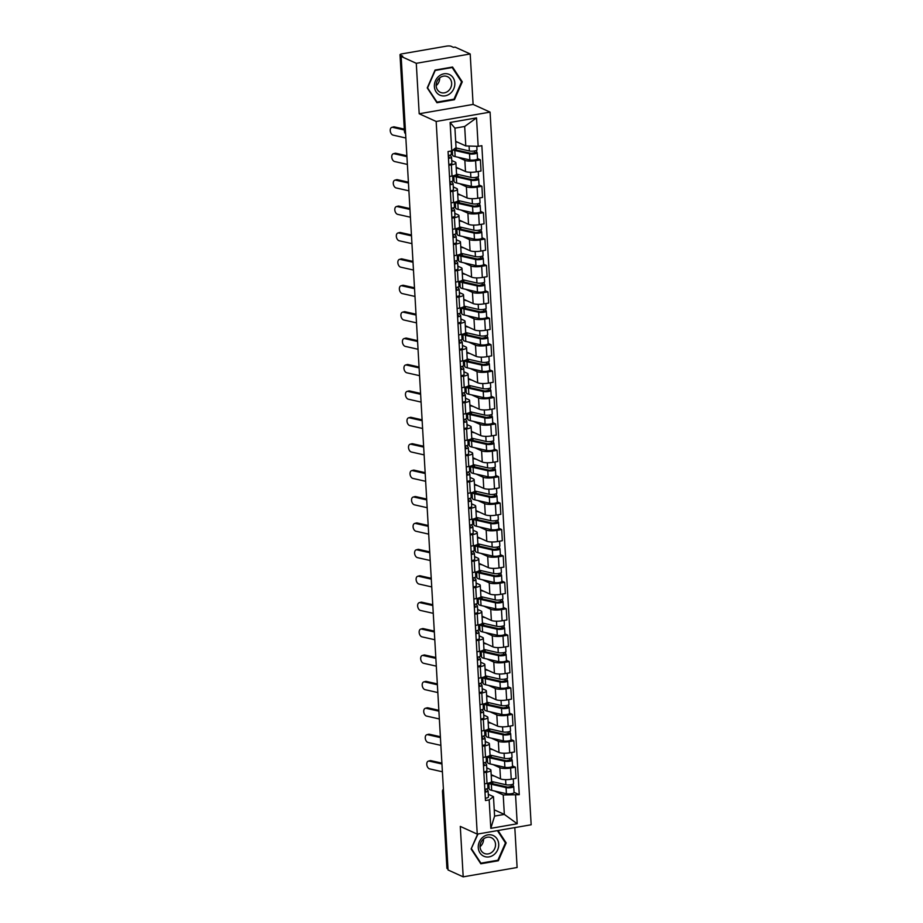 <?xml version="1.0" encoding="UTF-8"?>
<svg xmlns="http://www.w3.org/2000/svg" width="923" height="923" viewBox="0 0 923 923"><rect width="100%" height="100%" fill="white"/><g stroke="black" fill="none" stroke-linecap="round" stroke-linejoin="round"><path stroke-width="1.38" d="M470.199 53.972L416.285 63.318L401.147 56.441L448.059 869.974L463.196 876.85L460.289 826.408L477.249 834.115L531.163 824.77L490.078 112.121L473.107 104.414L470.199 53.972L455.062 47.096L453.493 47.373L451.139 46.3A3.496 0.854 -3.3 0 0 446.467 46.15L401.99 53.857A3.496 0.854 -3.3 0 0 400.017 54.745A3.496 0.854 -3.3 0 0 400.363 55.092L404.782 131.77A3.496 3.069 114.4 0 0 405.612 133.789M463.196 876.85L517.111 867.505L514.815 827.608M416.285 63.318L419.192 113.76L436.164 121.467L477.249 834.115M401.147 56.441L402.716 56.165L400.363 55.092M448.001 868.958L447.274 868.635A3.496 0.854 176.7 0 1 446.928 868.289L442.498 791.599A3.496 0.854 -3.3 0 0 442.855 791.946L447.274 868.635M491.174 774.639L500.508 778.874A8.042 1.973 -3.3 0 0 511.238 779.22L516.038 778.389L515.392 767.209L510.592 768.04A8.042 1.973 176.7 0 1 499.862 767.705L493.02 764.59M486.386 772.239L487.032 783.408A8.042 1.973 -3.3 0 0 491.567 781.354L490.921 770.186A8.042 1.973 176.7 0 1 486.386 772.239L483.871 772.678M487.032 783.408L484.517 783.846M512.53 765.917L515.392 767.209M486.767 767.867L490.125 769.39A8.042 1.973 176.7 0 1 490.921 770.186M487.563 762.121L486.409 761.59M489.651 748.23L498.985 752.476A8.042 1.973 -3.3 0 0 509.715 752.81L514.515 751.98L513.869 740.8L509.069 741.63A8.042 1.973 176.7 0 1 498.339 741.296L491.498 738.192M482.994 757.437L485.51 756.998A8.042 1.973 -3.3 0 0 490.044 754.945L489.398 743.776A8.042 1.973 176.7 0 1 484.863 745.83L482.348 746.269M511.007 739.508L513.869 740.8M485.244 741.457L488.602 742.992A8.042 1.973 176.7 0 1 489.398 743.776M486.04 735.712L484.887 735.181M488.129 721.821L497.462 726.066A8.042 1.973 -3.3 0 0 508.192 726.401L512.992 725.57L512.346 714.402L507.546 715.233A8.042 1.973 176.7 0 1 496.816 714.887L489.975 711.783M481.471 731.028L483.987 730.589A8.042 1.973 -3.3 0 0 488.521 728.547L487.875 717.367A8.042 1.973 176.7 0 1 483.34 719.421L480.825 719.859M509.484 713.098L512.346 714.402M483.721 715.06L487.079 716.583A8.042 1.973 176.7 0 1 487.875 717.367M484.529 709.302L483.364 708.772M486.617 695.423L495.939 699.657A8.042 1.973 -3.3 0 0 506.669 699.992L511.469 699.161L510.823 687.993L506.023 688.823A8.042 1.973 176.7 0 1 495.293 688.489L488.452 685.374M479.948 704.63L482.464 704.191A8.042 1.973 -3.3 0 0 486.998 702.138L486.352 690.958A8.042 1.973 176.7 0 1 481.818 693.011L479.302 693.45M507.962 686.689L510.823 687.993M482.198 688.65L485.556 690.173A8.042 1.973 176.7 0 1 486.352 690.958M483.006 682.893L481.841 682.374A4.373 1.073 176.7 0 1 478.737 683.62M485.094 669.013L494.416 673.248A8.042 1.973 -3.3 0 0 505.146 673.582L509.946 672.752L509.3 661.583L504.512 662.414A8.042 1.973 176.7 0 1 493.782 662.079L486.929 658.964M478.426 678.22L480.941 677.782A8.042 1.973 -3.3 0 0 485.475 675.728L484.829 664.56A8.042 1.973 176.7 0 1 480.295 666.614L477.779 667.041M506.439 660.28L509.3 661.583M480.675 662.241L484.033 663.764A8.042 1.973 176.7 0 1 484.829 664.56M481.483 656.495L480.318 655.965M483.571 642.604L492.894 646.838A8.042 1.973 -3.3 0 0 503.623 647.185L508.423 646.354L507.777 635.174L502.989 636.005A8.042 1.973 176.7 0 1 492.259 635.67L485.406 632.567M476.903 651.811L479.418 651.373A8.042 1.973 -3.3 0 0 483.952 649.319L483.306 638.151A8.042 1.973 176.7 0 1 478.772 640.204L476.256 640.643M504.916 633.882L507.777 635.174M479.152 635.832L482.51 637.355A8.042 1.973 176.7 0 1 483.306 638.151M479.96 630.086L478.795 629.555M482.048 616.195L491.371 620.441A8.042 1.973 -3.3 0 0 502.1 620.775L506.9 619.944L506.254 608.765L501.466 609.595A8.042 1.973 176.7 0 1 490.736 609.261L483.883 606.157M475.38 625.402L477.895 624.963A8.042 1.973 -3.3 0 0 482.429 622.91L481.783 611.741A8.042 1.973 176.7 0 1 477.249 613.795L474.734 614.233M503.393 607.472L506.254 608.765M477.629 609.434L480.987 610.957A8.042 1.973 176.7 0 1 481.783 611.741M478.437 603.677L477.272 603.146M480.525 589.785L489.848 594.031A8.042 1.973 -3.3 0 0 500.578 594.366L505.377 593.535L504.731 582.367L499.943 583.198A8.042 1.973 176.7 0 1 489.213 582.851L482.36 579.748M473.857 598.992L476.372 598.565A8.042 1.973 -3.3 0 0 480.906 596.512L480.26 585.332A8.042 1.973 176.7 0 1 475.726 587.386L473.211 587.824M501.87 581.063L504.731 582.367M476.106 583.024L479.464 584.547A8.042 1.973 176.7 0 1 480.26 585.332M476.914 577.267L475.749 576.737A4.373 1.073 176.7 0 1 472.645 577.994M479.002 563.388L488.325 567.622A8.042 1.973 -3.3 0 0 499.055 567.957L503.854 567.126L503.208 555.958L498.42 556.788A8.042 1.973 176.7 0 1 487.69 556.454L480.837 553.339M472.334 572.595L474.849 572.156A8.042 1.973 -3.3 0 0 479.383 570.102L478.737 558.923A8.042 1.973 176.7 0 1 474.214 560.976L471.688 561.415M500.347 554.654L503.208 555.958M474.584 556.615L477.941 558.138A8.042 1.973 176.7 0 1 478.737 558.923M475.391 550.858L474.226 550.339M477.479 536.978L486.802 541.213A8.042 1.973 -3.3 0 0 497.532 541.547L502.331 540.716L501.685 529.548L496.897 530.379A8.042 1.973 176.7 0 1 486.167 530.044L479.314 526.929M470.811 546.185L473.326 545.747A8.042 1.973 -3.3 0 0 477.86 543.693L477.214 532.525A8.042 1.973 176.7 0 1 472.691 534.579L470.165 535.005M498.824 528.244L501.685 529.548M473.061 530.206L476.418 531.729A8.042 1.973 176.7 0 1 477.214 532.525M473.868 524.46L472.703 523.929M475.956 510.569L485.29 514.803A8.042 1.973 -3.3 0 0 496.02 515.149L500.808 514.319L500.162 503.139L495.374 503.97A8.042 1.973 176.7 0 1 484.644 503.635L477.791 500.531M469.288 519.776L471.803 519.337A8.042 1.973 -3.3 0 0 476.337 517.284L475.691 506.116A8.042 1.973 176.7 0 1 471.168 508.169L468.642 508.608M497.301 501.847L500.162 503.139M471.538 503.796L474.895 505.319A8.042 1.973 176.7 0 1 475.691 506.116M472.345 498.051L471.18 497.52M474.434 484.16L483.767 488.405A8.042 1.973 -3.3 0 0 494.497 488.74L499.285 487.909L498.639 476.73L493.851 477.56A8.042 1.973 176.7 0 1 483.121 477.226L476.268 474.122M467.765 493.367L470.28 492.928A8.042 1.973 -3.3 0 0 474.814 490.874L474.168 479.706A8.042 1.973 176.7 0 1 469.645 481.76L467.119 482.198M495.778 475.437L498.639 476.73M470.015 477.399L473.372 478.922A8.042 1.973 176.7 0 1 474.168 479.706M470.822 471.641L469.657 471.111A4.373 1.073 176.7 0 1 466.553 472.368M472.911 457.75L482.244 461.996A8.042 1.973 -3.3 0 0 492.974 462.331L497.762 461.5L497.116 450.332L492.328 451.162A8.042 1.973 176.7 0 1 481.598 450.828L474.745 447.713M466.242 466.957L468.757 466.53A8.042 1.973 -3.3 0 0 473.291 464.477L472.657 453.297A8.042 1.973 176.7 0 1 468.123 455.351L465.596 455.789M494.255 449.028L497.116 450.332M468.492 450.989L471.849 452.512A8.042 1.973 176.7 0 1 472.657 453.297M469.299 445.232L468.134 444.701M471.388 431.353L480.721 435.587A8.042 1.973 -3.3 0 0 491.451 435.921L496.239 435.091L495.593 423.922L490.805 424.753A8.042 1.973 176.7 0 1 480.075 424.418L473.222 421.303M464.719 440.559L467.234 440.121A8.042 1.973 -3.3 0 0 471.768 438.067L471.134 426.899A8.042 1.973 176.7 0 1 466.6 428.941L464.073 429.38M492.732 422.619L495.593 423.922M466.969 424.58L470.326 426.103A8.042 1.973 176.7 0 1 471.134 426.899M467.776 418.834L466.611 418.304M469.865 404.943L479.199 409.177A8.042 1.973 -3.3 0 0 489.928 409.512L494.716 408.681L494.07 397.513L489.282 398.344A8.042 1.973 176.7 0 1 478.552 398.009L471.699 394.894M463.196 414.15L465.723 413.712A8.042 1.973 -3.3 0 0 470.245 411.658L469.611 400.49A8.042 1.973 176.7 0 1 465.077 402.543L462.55 402.97M491.209 396.221L494.07 397.513M465.446 398.171L468.803 399.694A8.042 1.973 176.7 0 1 469.611 400.49M466.253 392.425L465.088 391.894M468.342 378.534L477.676 382.768A8.042 1.973 -3.3 0 0 488.405 383.114L493.194 382.284L492.547 371.104L487.759 371.934A8.042 1.973 176.7 0 1 477.029 371.6L470.176 368.496M461.673 387.741L464.2 387.302A8.042 1.973 -3.3 0 0 468.722 385.249L468.088 374.08A8.042 1.973 176.7 0 1 463.554 376.134L461.027 376.572M489.686 369.811L492.547 371.104M463.923 371.761L467.28 373.284A8.042 1.973 176.7 0 1 468.088 374.08M464.731 366.016L463.565 365.485A4.373 1.073 176.7 0 1 460.462 366.743M466.819 352.125L476.153 356.37A8.042 1.973 -3.3 0 0 486.883 356.705L491.671 355.874L491.024 344.706L486.236 345.537A8.042 1.973 176.7 0 1 475.507 345.19L468.665 342.087M460.15 361.331L462.677 360.893A8.042 1.973 -3.3 0 0 467.2 358.839L466.565 347.671A8.042 1.973 176.7 0 1 462.031 349.725L459.504 350.163M488.163 343.402L491.024 344.706M462.4 345.364L465.757 346.886A8.042 1.973 176.7 0 1 466.565 347.671M463.208 339.606L462.042 339.076M465.296 325.715L474.63 329.961A8.042 1.973 -3.3 0 0 485.36 330.296L490.148 329.465L489.502 318.297L484.713 319.127A8.042 1.973 176.7 0 1 473.984 318.793L467.142 315.678M458.627 334.922L461.154 334.495A8.042 1.973 -3.3 0 0 465.677 332.442L465.042 321.262A8.042 1.973 176.7 0 1 460.508 323.315L457.981 323.754M486.652 316.993L489.502 318.297M460.877 318.954L464.234 320.477A8.042 1.973 176.7 0 1 465.042 321.262M461.685 313.197L460.519 312.666M463.773 299.317L473.107 303.552A8.042 1.973 -3.3 0 0 483.837 303.886L488.625 303.056L487.979 291.887L483.191 292.718A8.042 1.973 176.7 0 1 472.461 292.383L465.619 289.268M457.104 308.524L459.631 308.086A8.042 1.973 -3.3 0 0 464.165 306.032L463.519 294.864A8.042 1.973 176.7 0 1 458.985 296.906L456.458 297.344M485.129 290.583L487.979 291.887M459.354 292.545L462.711 294.068A8.042 1.973 176.7 0 1 463.519 294.864M460.162 286.799L458.996 286.268M462.25 272.908L471.584 277.142A8.042 1.973 -3.3 0 0 482.314 277.477L487.102 276.646L486.456 265.478L481.668 266.309A8.042 1.973 176.7 0 1 470.938 265.974L464.096 262.859M455.581 282.115L458.108 281.677A8.042 1.973 -3.3 0 0 462.642 279.623L461.996 268.455A8.042 1.973 176.7 0 1 457.462 270.508L454.935 270.947M483.606 264.186L486.456 265.478M457.831 266.136L461.188 267.658A8.042 1.973 176.7 0 1 461.996 268.455M458.639 260.39L457.473 259.859A4.373 1.073 176.7 0 1 454.37 261.117M460.727 246.499L470.061 250.744A8.042 1.973 -3.3 0 0 480.791 251.079L485.579 250.248L484.944 239.069L480.145 239.899A8.042 1.973 176.7 0 1 469.415 239.565L462.573 236.461M454.058 255.706L456.585 255.267A8.042 1.973 -3.3 0 0 461.119 253.214L460.473 242.045A8.042 1.973 176.7 0 1 455.939 244.099L453.412 244.537M482.083 237.776L484.944 239.069M456.308 239.726L459.666 241.261A8.042 1.973 176.7 0 1 460.473 242.045M457.116 233.981L455.95 233.45M459.204 220.089L468.538 224.335A8.042 1.973 -3.3 0 0 479.268 224.67L484.056 223.839L483.421 212.671L478.622 213.501A8.042 1.973 176.7 0 1 467.892 213.155L461.05 210.052M452.535 229.296L455.062 228.858A8.042 1.973 -3.3 0 0 459.596 226.804L458.95 215.636A8.042 1.973 176.7 0 1 454.416 217.69L451.889 218.128M480.56 211.367L483.421 212.671M454.797 213.328L458.143 214.851A8.042 1.973 176.7 0 1 458.95 215.636M455.593 207.571L454.428 207.04M457.681 193.692L467.015 197.926A8.042 1.973 -3.3 0 0 477.745 198.26L482.533 197.43L481.898 186.261L477.099 187.092A8.042 1.973 176.7 0 1 466.369 186.758L459.527 183.642M451.012 202.887L453.539 202.46A8.042 1.973 -3.3 0 0 458.073 200.406L457.427 189.227A8.042 1.973 176.7 0 1 452.893 191.28L450.366 191.719M479.037 184.958L481.898 186.261M453.274 186.919L456.62 188.442A8.042 1.973 176.7 0 1 457.427 189.227M454.07 181.162L452.905 180.643M456.158 167.282L465.492 171.516A8.042 1.973 -3.3 0 0 476.222 171.851L481.01 171.02L480.375 159.852L475.576 160.683A8.042 1.973 176.7 0 1 464.846 160.348L458.004 157.233M449.489 176.489L452.016 176.051A8.042 1.973 -3.3 0 0 456.55 173.997L455.904 162.829A8.042 1.973 176.7 0 1 451.37 164.871L448.843 165.309M477.514 158.548L480.375 159.852M451.751 160.51L455.097 162.033A8.042 1.973 176.7 0 1 455.904 162.829M452.547 154.764L451.382 154.233A4.373 1.073 176.7 0 1 448.278 155.491M494.232 809.817L504.339 814.409L503.22 794.945L494.543 790.999M489.086 788.53L487.921 788M488.29 794.276L493.47 796.63L494.59 816.094L504.339 814.409L517.215 823.766L490.805 828.346L489.167 799.906L493.47 796.63M455.685 141.346L465.792 145.938L464.673 126.474L454.924 128.159L456.043 147.634L451.751 150.899L448.059 151.545L485.475 800.541L489.167 799.906M451.751 150.899L450.112 122.471L476.522 117.89L478.16 146.33L465.792 145.938M503.22 794.945L519.268 794.691L481.852 145.684L478.16 146.33M515.576 795.326L517.215 823.766M490.078 112.121L436.164 121.467M477.664 834.034L471.122 848.975L480.825 863.79L498.339 860.755L506.162 842.907L498.039 830.515M473.107 104.414L419.192 113.76M435.056 70.067L427.245 87.916L436.948 102.73L454.462 99.696L462.273 81.847L452.57 67.033L435.056 70.067M514.053 792.315L519.268 794.691M490.805 828.346L494.59 816.094M464.673 126.474L476.522 117.89M454.924 128.159L450.112 122.471M505.146 842.445L506.162 842.907M497.37 860.317L498.339 860.755M461.258 81.386L462.273 81.847M453.493 99.257L454.462 99.696M441.944 763.99L429.207 761.117A4.027 2.538 -105.1 0 0 428.376 761.117A4.027 2.538 -105.1 0 0 426.841 765.04A4.027 2.538 -105.1 0 0 429.656 768.894L442.394 771.778M428.376 761.117L430.083 760.656A4.027 2.538 74.9 0 1 430.903 760.656L429.207 761.117M487.852 787.861A4.373 1.073 176.7 0 1 487.932 788.046A4.373 1.073 176.7 0 1 484.829 789.257M485.798 791.138L484.956 791.519M485.786 790.965L484.852 789.788M486.571 788.911L488.025 790.746A4.373 1.073 176.7 0 1 488.094 790.919A4.373 1.073 176.7 0 1 484.99 792.13M488.371 796.837A4.373 1.073 176.7 0 1 488.452 797.01A4.373 1.073 176.7 0 1 485.348 798.222M441.898 763.136L430.903 760.656M491.947 783.454L491.844 781.654A8.215 2.019 -3.3 0 0 491.024 782.612A8.215 2.019 -3.3 0 0 493.044 783.8L507.777 787.157L513.28 786.05A4.373 1.073 -3.3 0 1 513.719 786.477L514.065 792.569A4.373 1.073 -3.3 0 1 511.261 793.745A4.373 1.073 -3.3 0 1 506.415 793.711L491.682 790.353A10.499 2.573 -3.3 0 1 489.109 788.83L488.775 783.039M488.832 783.016A10.499 2.573 -3.3 0 0 491.336 784.262L506.058 787.619A4.373 1.073 -3.3 0 0 510.915 787.654A4.373 1.073 -3.3 0 0 513.719 786.477M492.94 783.777L492.49 781.677M511.134 784.712L511.261 786.834M491.555 781.469L505.896 784.735A4.373 1.073 -3.3 0 0 510.742 784.769A4.373 1.073 -3.3 0 0 513.546 783.604L513.28 778.862M491.221 775.378L494.405 776.105M513.165 784.077L513.28 786.05M487.702 784.112L488.867 784.642M491.855 782L492.824 781.827M440.421 737.581L427.684 734.708A4.027 2.538 -105.1 0 0 426.853 734.72A4.027 2.538 -105.1 0 0 425.318 738.631A4.027 2.538 -105.1 0 0 428.134 742.496L440.871 745.369M426.853 734.72L428.56 734.258A4.027 2.538 74.9 0 1 429.38 734.246L427.684 734.708M486.329 761.452A4.373 1.073 176.7 0 1 486.409 761.637A4.373 1.073 176.7 0 1 483.306 762.848M484.275 764.729L483.433 765.121M484.263 764.556L483.329 763.379M485.048 762.502L486.502 764.336A4.373 1.073 176.7 0 1 486.571 764.509A4.373 1.073 176.7 0 1 483.467 765.721M486.848 770.428A4.373 1.073 176.7 0 1 486.929 770.601A4.373 1.073 176.7 0 1 483.825 771.813M440.375 736.727L429.38 734.246M438.898 711.172L426.161 708.299A4.027 2.538 -105.1 0 0 425.33 708.31A4.027 2.538 -105.1 0 0 423.795 712.221A4.027 2.538 -105.1 0 0 426.611 716.086L439.348 718.959M425.33 708.31L427.037 707.849A4.027 2.538 74.9 0 1 427.857 707.837L426.161 708.299M484.806 735.054A4.373 1.073 176.7 0 1 484.887 735.227A4.373 1.073 176.7 0 1 481.783 736.439M482.752 738.319L481.91 738.712M482.741 738.146L481.806 736.969M483.525 736.093L484.979 737.927A4.373 1.073 176.7 0 1 485.048 738.1A4.373 1.073 176.7 0 1 481.944 739.311M485.325 744.019A4.373 1.073 176.7 0 1 485.406 744.203A4.373 1.073 176.7 0 1 482.302 745.415M438.852 710.318L427.857 707.837M494.151 854.513A11.364 9.991 114.4 0 0 497.024 838.834A11.364 9.991 114.4 0 0 482.833 837.23A11.364 9.991 114.4 0 0 479.96 852.91A11.364 9.991 114.4 0 0 494.151 854.513M492.074 852.102A8.607 7.557 114.4 0 0 491.359 837.726A8.607 7.557 114.4 0 0 483.514 839.019A8.607 7.557 114.4 0 0 484.24 853.394A8.607 7.557 114.4 0 0 492.074 852.102M480.052 846.691A8.607 7.557 114.4 0 0 480.087 846.656A8.607 7.557 114.4 0 0 483.548 838.984M471.249 848.687L478.01 833.977M497.405 830.619L505.458 842.93L497.889 860.224L480.918 863.167L471.515 848.814M480.202 862.843L480.918 863.167M450.262 93.454A11.364 9.991 114.4 0 0 453.135 77.774A11.364 9.991 114.4 0 0 438.944 76.171A11.364 9.991 114.4 0 0 436.071 91.85A11.364 9.991 114.4 0 0 450.262 93.454M448.197 91.042A8.607 7.557 114.4 0 0 447.47 76.655A8.607 7.557 114.4 0 0 439.625 77.947A8.607 7.557 114.4 0 0 440.352 92.335A8.607 7.557 114.4 0 0 448.197 91.042M436.164 85.631A8.607 7.557 114.4 0 0 436.21 85.597A8.607 7.557 114.4 0 0 439.671 77.913M427.637 87.754L435.206 70.46L452.178 67.517L461.581 81.87L454.001 99.165L437.029 102.107L427.372 87.627M451.509 67.206L452.178 67.517M436.325 101.784L437.029 102.107M490.425 757.056L490.321 755.256A8.215 2.019 -3.3 0 0 489.502 756.202A8.215 2.019 -3.3 0 0 491.521 757.391L506.254 760.748L511.757 759.641A4.373 1.073 -3.3 0 1 512.196 760.067L512.542 766.171A4.373 1.073 -3.3 0 1 509.738 767.336A4.373 1.073 -3.3 0 1 504.893 767.301L490.171 763.944A10.499 2.573 -3.3 0 1 487.586 762.421L487.252 756.629M487.309 756.606A10.499 2.573 -3.3 0 0 489.813 757.852L504.535 761.21A4.373 1.073 -3.3 0 0 509.392 761.244A4.373 1.073 -3.3 0 0 512.196 760.067M491.417 757.368L490.967 755.279M509.623 758.302L509.738 760.437M490.032 755.06L504.373 758.325A4.373 1.073 -3.3 0 0 509.219 758.36A4.373 1.073 -3.3 0 0 512.023 757.195L511.757 752.453M489.698 748.968L492.882 749.695M511.642 757.668L511.757 759.641M486.179 757.702L487.344 758.233M490.344 755.591L491.301 755.429M488.902 730.647L488.798 728.847A8.215 2.019 -3.3 0 0 487.979 729.793A8.215 2.019 -3.3 0 0 489.998 730.981L504.731 734.339L510.234 733.231A4.373 1.073 -3.3 0 1 510.673 733.67L511.019 739.761A4.373 1.073 -3.3 0 1 508.215 740.927A4.373 1.073 -3.3 0 1 503.37 740.892L488.648 737.535A10.499 2.573 -3.3 0 1 486.063 736.023L485.729 730.22M485.786 730.208A10.499 2.573 -3.3 0 0 488.29 731.443L503.012 734.8A4.373 1.073 -3.3 0 0 507.869 734.835A4.373 1.073 -3.3 0 0 510.673 733.67M489.894 730.958L489.455 728.87M508.1 731.893L508.215 734.027M488.509 728.651L502.85 731.927A4.373 1.073 -3.3 0 0 507.696 731.962A4.373 1.073 -3.3 0 0 510.5 730.785L510.234 726.043M488.175 722.559L491.359 723.286M510.119 731.27L510.234 733.231M484.656 731.304L485.821 731.824M488.821 729.182L489.778 729.02M437.375 684.762L424.638 681.889A4.027 2.538 -105.1 0 0 423.807 681.901A4.027 2.538 -105.1 0 0 422.273 685.812A4.027 2.538 -105.1 0 0 425.088 689.677L437.825 692.55M423.807 681.901L425.515 681.439A4.027 2.538 74.9 0 1 426.334 681.428L424.638 681.889M483.283 708.645A4.373 1.073 176.7 0 1 483.364 708.818A4.373 1.073 176.7 0 1 480.26 710.029M481.229 711.921L480.387 712.302M481.218 711.748L480.283 710.56M482.002 709.683L483.456 711.518A4.373 1.073 176.7 0 1 483.525 711.702A4.373 1.073 176.7 0 1 480.421 712.914M483.802 717.609A4.373 1.073 176.7 0 1 483.883 717.794A4.373 1.073 176.7 0 1 480.779 719.005M437.329 683.908L426.334 681.428M435.852 658.364L423.115 655.48A4.027 2.538 -105.1 0 0 422.284 655.492A4.027 2.538 -105.1 0 0 420.75 659.414A4.027 2.538 -105.1 0 0 423.565 663.268L436.302 666.152M422.284 655.492L423.992 655.03A4.027 2.538 74.9 0 1 424.822 655.018L423.115 655.48M481.76 682.235A4.373 1.073 176.7 0 1 481.841 682.409L481.564 677.667M479.706 685.512L478.864 685.893M479.695 685.339L478.76 684.151M480.479 683.285L481.933 685.108A4.373 1.073 176.7 0 1 482.002 685.293A4.373 1.073 176.7 0 1 478.899 686.504M482.279 691.212A4.373 1.073 176.7 0 1 482.36 691.385A4.373 1.073 176.7 0 1 479.256 692.596M435.806 657.499L424.822 655.018M434.329 631.955L421.592 629.082A4.027 2.538 -105.1 0 0 420.761 629.082A4.027 2.538 -105.1 0 0 419.227 633.005A4.027 2.538 -105.1 0 0 422.042 636.87L434.779 639.743M420.761 629.082L422.469 628.632A4.027 2.538 74.9 0 1 423.299 628.621L421.592 629.082M480.237 655.826A4.373 1.073 176.7 0 1 480.318 656.011A4.373 1.073 176.7 0 1 477.214 657.222M478.183 659.103L477.341 659.484M478.172 658.93L477.237 657.753M478.956 656.876L480.41 658.71A4.373 1.073 176.7 0 1 480.479 658.884A4.373 1.073 176.7 0 1 477.376 660.095M480.756 664.802A4.373 1.073 176.7 0 1 480.837 664.975A4.373 1.073 176.7 0 1 477.733 666.187M434.283 631.101L423.299 628.621M487.379 704.237L487.275 702.438A8.215 2.019 -3.3 0 0 486.456 703.384A8.215 2.019 -3.3 0 0 488.475 704.572L503.208 707.929L508.711 706.833A4.373 1.073 -3.3 0 1 509.15 707.26L509.496 713.352A4.373 1.073 -3.3 0 1 506.692 714.517A4.373 1.073 -3.3 0 1 501.847 714.494L487.125 711.125A10.499 2.573 -3.3 0 1 484.54 709.614L484.206 703.811M484.263 703.799A10.499 2.573 -3.3 0 0 486.767 705.034L501.489 708.391A4.373 1.073 -3.3 0 0 506.346 708.426A4.373 1.073 -3.3 0 0 509.15 707.26M488.371 704.549L487.932 702.461M506.577 705.484L506.692 707.618M486.998 702.253L501.327 705.518A4.373 1.073 -3.3 0 0 506.173 705.553A4.373 1.073 -3.3 0 0 508.988 704.376L508.711 699.646M486.652 696.161L489.836 696.888M508.596 704.86L508.711 706.833M483.133 704.895L484.298 705.426M487.298 702.784L488.255 702.611M485.856 677.828L485.752 676.028A8.215 2.019 -3.3 0 0 484.933 676.986A8.215 2.019 -3.3 0 0 486.952 678.174L501.685 681.532L507.189 680.424A4.373 1.073 -3.3 0 1 507.627 680.851L507.973 686.943A4.373 1.073 -3.3 0 1 505.169 688.12A4.373 1.073 -3.3 0 1 500.324 688.085L485.602 684.728A10.499 2.573 -3.3 0 1 483.017 683.205L482.683 677.401M482.741 677.39A10.499 2.573 -3.3 0 0 485.244 678.624L499.966 681.993A4.373 1.073 -3.3 0 0 504.823 682.028A4.373 1.073 -3.3 0 0 507.627 680.851M486.848 678.14L486.409 676.051M505.054 679.086L505.169 681.209M485.475 675.844L499.805 679.109A4.373 1.073 -3.3 0 0 504.65 679.143A4.373 1.073 -3.3 0 0 507.465 677.978L507.189 673.236M485.129 669.752L488.313 670.479M507.073 678.451L507.189 680.424M481.61 678.486L482.775 679.016M485.775 676.374L486.733 676.201M484.333 651.419L484.229 649.619A8.215 2.019 -3.3 0 0 483.41 650.577A8.215 2.019 -3.3 0 0 485.429 651.765L500.162 655.122L505.666 654.015A4.373 1.073 -3.3 0 1 506.104 654.442L506.45 660.533A4.373 1.073 -3.3 0 1 503.646 661.71A4.373 1.073 -3.3 0 1 498.801 661.676L484.079 658.318A10.499 2.573 -3.3 0 1 481.494 656.795L481.16 651.003M481.218 650.98A10.499 2.573 -3.3 0 0 483.721 652.226L498.443 655.584A4.373 1.073 -3.3 0 0 503.3 655.618A4.373 1.073 -3.3 0 0 506.104 654.442M485.325 651.742L484.887 649.642M503.531 652.676L503.646 654.799M483.952 649.434L498.282 652.699A4.373 1.073 -3.3 0 0 503.127 652.734A4.373 1.073 -3.3 0 0 505.942 651.569L505.666 646.827M483.606 643.343L486.79 644.069M505.55 652.042L505.666 654.015M480.087 652.076L481.252 652.607M484.252 649.965L485.21 649.792M432.806 605.546L420.069 602.673A4.027 2.538 -105.1 0 0 419.238 602.684A4.027 2.538 -105.1 0 0 417.704 606.596A4.027 2.538 -105.1 0 0 420.519 610.461L433.256 613.334M419.238 602.684L420.946 602.223A4.027 2.538 74.9 0 1 421.776 602.211L420.069 602.673M478.725 629.417A4.373 1.073 176.7 0 1 478.795 629.601A4.373 1.073 176.7 0 1 475.691 630.813M476.66 632.693L475.818 633.086M476.649 632.52L475.714 631.344M477.433 630.467L478.887 632.301A4.373 1.073 176.7 0 1 478.956 632.474A4.373 1.073 176.7 0 1 475.853 633.686M479.233 638.393A4.373 1.073 176.7 0 1 479.314 638.566A4.373 1.073 176.7 0 1 476.21 639.777M432.76 604.692L421.776 602.211M482.81 625.021L482.706 623.221A8.215 2.019 -3.3 0 0 481.887 624.167A8.215 2.019 -3.3 0 0 483.917 625.356L498.639 628.713L504.143 627.605A4.373 1.073 -3.3 0 1 504.581 628.032L504.927 634.136A4.373 1.073 -3.3 0 1 502.124 635.301A4.373 1.073 -3.3 0 1 497.278 635.266L482.556 631.909A10.499 2.573 -3.3 0 1 479.972 630.397L479.637 624.594M479.706 624.571A10.499 2.573 -3.3 0 0 482.198 625.817L496.92 629.174A4.373 1.073 -3.3 0 0 501.777 629.209A4.373 1.073 -3.3 0 0 504.581 628.032M483.802 625.332L483.364 623.244M502.008 626.267L502.124 628.401M482.429 623.025L496.759 626.302A4.373 1.073 -3.3 0 0 501.616 626.336A4.373 1.073 -3.3 0 0 504.42 625.159L504.143 620.418M482.083 616.933L485.267 617.66M504.027 625.632L504.143 627.605M478.564 625.667L479.729 626.198M482.729 623.556L483.687 623.394M431.283 579.136L418.546 576.264A4.027 2.538 -105.1 0 0 417.715 576.275A4.027 2.538 -105.1 0 0 416.181 580.186A4.027 2.538 -105.1 0 0 418.996 584.051L431.733 586.924M417.715 576.275L419.423 575.814A4.027 2.538 74.9 0 1 420.253 575.802L418.546 576.264M477.203 603.019A4.373 1.073 176.7 0 1 477.272 603.192A4.373 1.073 176.7 0 1 474.168 604.403M475.137 606.284L474.295 606.676M475.126 606.111L474.203 604.934M475.91 604.057L477.364 605.892A4.373 1.073 176.7 0 1 477.433 606.065A4.373 1.073 176.7 0 1 474.33 607.276M477.71 611.984A4.373 1.073 176.7 0 1 477.791 612.168A4.373 1.073 176.7 0 1 474.687 613.38M431.237 578.283L420.253 575.802M481.287 598.612L481.183 596.812A8.215 2.019 -3.3 0 0 480.364 597.758A8.215 2.019 -3.3 0 0 482.394 598.946L497.116 602.304L502.62 601.208A4.373 1.073 -3.3 0 1 503.058 601.634L503.404 607.726A4.373 1.073 -3.3 0 1 500.601 608.892A4.373 1.073 -3.3 0 1 495.755 608.857L481.033 605.5A10.499 2.573 -3.3 0 1 478.449 603.988L478.114 598.185M478.183 598.173A10.499 2.573 -3.3 0 0 480.675 599.408L495.397 602.765A4.373 1.073 -3.3 0 0 500.254 602.8A4.373 1.073 -3.3 0 0 503.058 601.634M482.279 598.923L481.841 596.835M500.485 599.858L500.601 601.992M480.906 596.616L495.236 599.892A4.373 1.073 -3.3 0 0 500.093 599.927A4.373 1.073 -3.3 0 0 502.897 598.75L502.62 594.008M480.56 590.524L483.744 591.251M502.504 599.235L502.62 601.208M477.041 599.269L478.206 599.8M481.206 597.146L482.164 596.985M429.772 552.739L417.023 549.854A4.027 2.538 -105.1 0 0 416.192 549.866A4.027 2.538 -105.1 0 0 414.669 553.777A4.027 2.538 -105.1 0 0 417.473 557.642L430.21 560.515M416.192 549.866L417.9 549.404A4.027 2.538 74.9 0 1 418.73 549.393L417.023 549.854M475.68 576.61A4.373 1.073 176.7 0 1 475.749 576.783L475.472 572.041M473.614 579.886L472.772 580.267M473.614 579.713L472.68 578.525M474.387 577.648L475.841 579.482A4.373 1.073 176.7 0 1 475.91 579.667A4.373 1.073 176.7 0 1 472.807 580.879M476.187 585.574A4.373 1.073 176.7 0 1 476.268 585.759A4.373 1.073 176.7 0 1 473.164 586.97M429.714 551.873L418.73 549.393M479.764 572.202L479.66 570.402A8.215 2.019 -3.3 0 0 478.841 571.349A8.215 2.019 -3.3 0 0 480.871 572.537L495.593 575.906L501.097 574.798A4.373 1.073 -3.3 0 1 501.535 575.225L501.893 581.317A4.373 1.073 -3.3 0 1 499.078 582.494A4.373 1.073 -3.3 0 1 494.232 582.459L479.51 579.09A10.499 2.573 -3.3 0 1 476.926 577.579L476.591 571.775M476.66 571.764A10.499 2.573 -3.3 0 0 479.152 572.998L493.874 576.356A4.373 1.073 -3.3 0 0 498.732 576.39A4.373 1.073 -3.3 0 0 501.535 575.225M480.756 572.514L480.318 570.426M498.962 573.448L499.078 575.583M479.383 570.218L493.713 573.483A4.373 1.073 -3.3 0 0 498.57 573.518A4.373 1.073 -3.3 0 0 501.374 572.341L501.097 567.61M479.037 564.126L482.221 564.853M500.981 572.825L501.097 574.798M475.518 572.86L476.683 573.391M479.683 570.749L480.641 570.576M428.249 526.329L415.5 523.445A4.027 2.538 -105.1 0 0 414.669 523.456A4.027 2.538 -105.1 0 0 413.146 527.379A4.027 2.538 -105.1 0 0 415.95 531.233L428.687 534.117M414.669 523.456L416.377 522.995A4.027 2.538 74.9 0 1 417.208 522.983L415.5 523.445M474.157 550.2A4.373 1.073 176.7 0 1 474.226 550.373A4.373 1.073 176.7 0 1 471.122 551.585M472.091 553.477L471.249 553.858M472.091 553.304L471.157 552.116M472.864 551.25L474.318 553.073A4.373 1.073 176.7 0 1 474.387 553.258A4.373 1.073 176.7 0 1 471.284 554.469M474.664 559.176A4.373 1.073 176.7 0 1 474.745 559.35A4.373 1.073 176.7 0 1 471.641 560.561M428.191 525.464L417.208 522.983M478.241 545.793L478.137 543.993A8.215 2.019 -3.3 0 0 477.329 544.951A8.215 2.019 -3.3 0 0 479.349 546.139L494.07 549.497L499.574 548.389A4.373 1.073 -3.3 0 1 500.012 548.816L500.37 554.908A4.373 1.073 -3.3 0 1 497.555 556.084A4.373 1.073 -3.3 0 1 492.709 556.05L477.987 552.692A10.499 2.573 -3.3 0 1 475.403 551.169L475.068 545.366M475.137 545.355A10.499 2.573 -3.3 0 0 477.629 546.601L492.363 549.958A4.373 1.073 -3.3 0 0 497.209 549.993A4.373 1.073 -3.3 0 0 500.012 548.816M479.233 546.104L478.795 544.016M497.439 547.051L497.555 549.173M477.86 543.809L492.19 547.074A4.373 1.073 -3.3 0 0 497.047 547.108A4.373 1.073 -3.3 0 0 499.851 545.943L499.574 541.201M477.514 537.717L480.698 538.444M499.458 546.416L499.574 548.389M473.995 546.451L475.16 546.981M478.16 544.339L479.118 544.166M426.726 499.92L413.977 497.047A4.027 2.538 -105.1 0 0 413.146 497.059A4.027 2.538 -105.1 0 0 411.623 500.97A4.027 2.538 -105.1 0 0 414.427 504.835L427.164 507.708M413.146 497.059L414.854 496.597A4.027 2.538 74.9 0 1 415.685 496.586L413.977 497.047M472.634 523.791A4.373 1.073 176.7 0 1 472.703 523.976A4.373 1.073 176.7 0 1 469.599 525.187M470.568 527.068L469.726 527.448M470.568 526.895L469.634 525.718M471.341 524.841L472.795 526.675A4.373 1.073 176.7 0 1 472.864 526.848A4.373 1.073 176.7 0 1 469.761 528.06M473.141 532.767A4.373 1.073 176.7 0 1 473.222 532.94A4.373 1.073 176.7 0 1 470.119 534.152M426.668 499.066L415.685 496.586M476.718 519.384L476.614 517.584A8.215 2.019 -3.3 0 0 475.806 518.541A8.215 2.019 -3.3 0 0 477.826 519.73L492.547 523.087L498.051 521.98A4.373 1.073 -3.3 0 1 498.489 522.406L498.847 528.51A4.373 1.073 -3.3 0 1 496.032 529.675A4.373 1.073 -3.3 0 1 491.186 529.64L476.464 526.283A10.499 2.573 -3.3 0 1 473.88 524.76L473.545 518.968M473.614 518.945A10.499 2.573 -3.3 0 0 476.106 520.191L490.84 523.549A4.373 1.073 -3.3 0 0 495.686 523.583A4.373 1.073 -3.3 0 0 498.489 522.406M477.71 519.707L477.272 517.607M495.916 520.641L496.032 522.764M476.337 517.399L490.667 520.664A4.373 1.073 -3.3 0 0 495.524 520.699A4.373 1.073 -3.3 0 0 498.328 519.534L498.051 514.792M475.991 511.307L479.175 512.034M497.947 520.007L498.051 521.98M472.472 520.041L473.637 520.572M476.637 517.93L477.595 517.757M425.203 473.511L412.454 470.638A4.027 2.538 -105.1 0 0 411.623 470.649A4.027 2.538 -105.1 0 0 410.1 474.56A4.027 2.538 -105.1 0 0 412.904 478.426L425.653 481.298M411.623 470.649L413.331 470.188A4.027 2.538 74.9 0 1 414.162 470.176L412.454 470.638M471.111 497.382A4.373 1.073 176.7 0 1 471.18 497.566A4.373 1.073 176.7 0 1 468.076 498.778M469.046 500.658L468.203 501.051M469.046 500.485L468.111 499.308M469.819 498.432L471.272 500.266A4.373 1.073 176.7 0 1 471.341 500.439A4.373 1.073 176.7 0 1 468.238 501.651M471.618 506.358A4.373 1.073 176.7 0 1 471.699 506.531A4.373 1.073 176.7 0 1 468.596 507.742M425.145 472.657L414.162 470.176M475.195 492.986L475.091 491.186A8.215 2.019 -3.3 0 0 474.284 492.132A8.215 2.019 -3.3 0 0 476.303 493.32L491.024 496.678L496.528 495.57A4.373 1.073 -3.3 0 1 496.966 496.009L497.324 502.1A4.373 1.073 -3.3 0 1 494.52 503.266A4.373 1.073 -3.3 0 1 489.663 503.231L474.941 499.874A10.499 2.573 -3.3 0 1 472.357 498.362L472.022 492.559M472.091 492.536A10.499 2.573 -3.3 0 0 474.584 493.782L489.317 497.139A4.373 1.073 -3.3 0 0 494.163 497.174A4.373 1.073 -3.3 0 0 496.966 496.009M476.187 493.297L475.749 491.209M494.393 494.232L494.509 496.366M474.814 490.99L489.144 494.267A4.373 1.073 -3.3 0 0 494.001 494.301A4.373 1.073 -3.3 0 0 496.805 493.124L496.528 488.382M474.468 484.898L477.653 485.625M496.424 493.597L496.528 495.57M470.949 493.632L472.115 494.163M475.114 491.521L476.072 491.359M423.68 447.101L410.931 444.228A4.027 2.538 -105.1 0 0 410.1 444.24A4.027 2.538 -105.1 0 0 408.577 448.151A4.027 2.538 -105.1 0 0 411.381 452.016L424.13 454.889M410.1 444.24L411.808 443.778A4.027 2.538 74.9 0 1 412.639 443.767L410.931 444.228M469.588 470.984A4.373 1.073 176.7 0 1 469.657 471.157L469.38 466.403M467.534 474.26L466.68 474.641M467.523 474.076L466.588 472.899M468.296 472.022L469.749 473.857A4.373 1.073 176.7 0 1 469.819 474.03A4.373 1.073 176.7 0 1 466.715 475.253M470.107 479.948A4.373 1.073 176.7 0 1 470.176 480.133A4.373 1.073 176.7 0 1 467.073 481.344M423.622 446.247L412.639 443.767M473.672 466.577L473.568 464.777A8.215 2.019 -3.3 0 0 472.761 465.723A8.215 2.019 -3.3 0 0 474.78 466.911L489.502 470.269L495.005 469.172A4.373 1.073 -3.3 0 1 495.443 469.599L495.801 475.691A4.373 1.073 -3.3 0 1 492.997 476.856A4.373 1.073 -3.3 0 1 488.14 476.822L473.418 473.464A10.499 2.573 -3.3 0 1 470.834 471.953L470.499 466.15M470.568 466.138A10.499 2.573 -3.3 0 0 473.061 467.373L487.794 470.73A4.373 1.073 -3.3 0 0 492.64 470.765A4.373 1.073 -3.3 0 0 495.443 469.599M474.664 466.888L474.226 464.8M492.87 467.823L492.986 469.957M473.291 464.581L487.621 467.857A4.373 1.073 -3.3 0 0 492.478 467.892A4.373 1.073 -3.3 0 0 495.282 466.715L495.005 461.973M472.945 458.5L476.13 459.216M494.901 467.2L495.005 469.172M469.426 467.234L470.592 467.765M473.591 465.111L474.549 464.95M422.157 420.703L409.408 417.819A4.027 2.538 -105.1 0 0 408.577 417.831A4.027 2.538 -105.1 0 0 407.055 421.742A4.027 2.538 -105.1 0 0 409.858 425.607L422.607 428.48M408.577 417.831L410.285 417.369A4.027 2.538 74.9 0 1 411.116 417.358L409.408 417.819M468.065 444.574A4.373 1.073 176.7 0 1 468.134 444.748A4.373 1.073 176.7 0 1 465.03 445.959M466.011 447.851L465.157 448.232M466 447.678L465.065 446.49M466.773 445.613L468.226 447.447A4.373 1.073 176.7 0 1 468.296 447.632A4.373 1.073 176.7 0 1 465.192 448.843M468.584 453.539A4.373 1.073 176.7 0 1 468.653 453.724A4.373 1.073 176.7 0 1 465.55 454.935M422.099 419.838L411.116 417.358M472.149 440.167L472.045 438.367A8.215 2.019 -3.3 0 0 471.238 439.313A8.215 2.019 -3.3 0 0 473.257 440.502L487.979 443.871L493.482 442.763A4.373 1.073 -3.3 0 1 493.92 443.19L494.278 449.282A4.373 1.073 -3.3 0 1 491.474 450.459A4.373 1.073 -3.3 0 1 486.617 450.424L471.895 447.067A10.499 2.573 -3.3 0 1 469.311 445.544L468.976 439.74M469.046 439.729A10.499 2.573 -3.3 0 0 471.538 440.963L486.271 444.321A4.373 1.073 -3.3 0 0 491.117 444.355A4.373 1.073 -3.3 0 0 493.92 443.19M473.141 440.479L472.703 438.39M491.348 441.413L491.474 443.548M471.768 438.183L486.098 441.448A4.373 1.073 -3.3 0 0 490.955 441.482A4.373 1.073 -3.3 0 0 493.759 440.317L493.482 435.575M471.422 432.091L474.607 432.818M493.378 440.79L493.482 442.763M467.903 440.825L469.069 441.356M472.068 438.713L473.026 438.54M420.634 394.294L407.885 391.41A4.027 2.538 -105.1 0 0 407.055 391.421A4.027 2.538 -105.1 0 0 405.532 395.344A4.027 2.538 -105.1 0 0 408.335 399.197L421.084 402.082M407.055 391.421L408.762 390.96A4.027 2.538 74.9 0 1 409.593 390.948L407.885 391.41M466.542 418.165A4.373 1.073 176.7 0 1 466.611 418.338A4.373 1.073 176.7 0 1 463.508 419.561M464.488 421.442L463.634 421.823M464.477 421.269L463.542 420.08M465.261 419.215L466.703 421.038A4.373 1.073 176.7 0 1 466.784 421.223A4.373 1.073 176.7 0 1 463.669 422.434M467.061 427.141A4.373 1.073 176.7 0 1 467.13 427.314A4.373 1.073 176.7 0 1 464.027 428.526M420.576 393.429L409.593 390.948M470.626 413.758L470.522 411.958A8.215 2.019 -3.3 0 0 469.715 412.916A8.215 2.019 -3.3 0 0 471.734 414.104L486.456 417.461L491.959 416.354A4.373 1.073 -3.3 0 1 492.397 416.781L492.755 422.872A4.373 1.073 -3.3 0 1 489.951 424.049A4.373 1.073 -3.3 0 1 485.094 424.015L470.372 420.657A10.499 2.573 -3.3 0 1 467.788 419.134L467.453 413.331M467.523 413.319A10.499 2.573 -3.3 0 0 470.015 414.565L484.748 417.923A4.373 1.073 -3.3 0 0 489.594 417.957A4.373 1.073 -3.3 0 0 492.397 416.781M471.618 414.069L471.18 411.981M489.825 415.015L489.951 417.138M470.245 411.773L484.575 415.038A4.373 1.073 -3.3 0 0 489.432 415.073A4.373 1.073 -3.3 0 0 492.236 413.908L491.959 409.166M469.911 405.682L473.084 406.408M491.855 414.381L491.959 416.354M466.38 414.415L467.546 414.946M470.545 412.304L471.503 412.131M419.111 367.885L406.362 365.012A4.027 2.538 -105.1 0 0 405.532 365.023A4.027 2.538 -105.1 0 0 404.009 368.935A4.027 2.538 -105.1 0 0 406.812 372.8L419.561 375.673M405.532 365.023L407.239 364.562A4.027 2.538 74.9 0 1 408.07 364.55L406.362 365.012M465.019 391.756A4.373 1.073 176.7 0 1 465.088 391.94A4.373 1.073 176.7 0 1 461.985 393.152M462.965 395.032L462.111 395.413M462.954 394.859L462.019 393.683M463.738 392.806L465.18 394.64A4.373 1.073 176.7 0 1 465.261 394.813A4.373 1.073 176.7 0 1 462.146 396.025M465.538 400.732A4.373 1.073 176.7 0 1 465.607 400.905A4.373 1.073 176.7 0 1 462.504 402.116M419.054 367.031L408.07 364.55M469.103 387.36L468.999 385.56A8.215 2.019 -3.3 0 0 468.192 386.506A8.215 2.019 -3.3 0 0 470.211 387.695L484.933 391.052L490.448 389.944A4.373 1.073 -3.3 0 1 490.874 390.371L491.232 396.475A4.373 1.073 -3.3 0 1 488.429 397.64A4.373 1.073 -3.3 0 1 483.571 397.605L468.849 394.248A10.499 2.573 -3.3 0 1 466.265 392.725L465.93 386.933M466 386.91A10.499 2.573 -3.3 0 0 468.492 388.156L483.225 391.514A4.373 1.073 -3.3 0 0 488.071 391.548A4.373 1.073 -3.3 0 0 490.874 390.371M470.095 387.672L469.657 385.583M488.302 388.606L488.429 390.741M468.722 385.364L483.052 388.629A4.373 1.073 -3.3 0 0 487.909 388.664A4.373 1.073 -3.3 0 0 490.713 387.498L490.436 382.757M468.388 379.272L471.561 379.999M490.332 387.972L490.448 389.944M464.869 388.006L466.023 388.537M469.022 385.895L469.98 385.733M417.588 341.475L404.839 338.603A4.027 2.538 -105.1 0 0 404.02 338.614A4.027 2.538 -105.1 0 0 402.486 342.525A4.027 2.538 -105.1 0 0 405.289 346.39L418.038 349.263M404.02 338.614L405.716 338.153A4.027 2.538 74.9 0 1 406.547 338.141L404.839 338.603M463.496 365.346A4.373 1.073 176.7 0 1 463.565 365.531L463.288 360.778M461.442 368.623L460.589 369.015M461.431 368.45L460.496 367.273M462.215 366.396L463.658 368.231A4.373 1.073 176.7 0 1 463.738 368.404A4.373 1.073 176.7 0 1 460.635 369.615M464.015 374.323A4.373 1.073 176.7 0 1 464.084 374.507A4.373 1.073 176.7 0 1 460.981 375.719M417.531 340.622L406.547 338.141M467.58 360.951L467.476 359.151A8.215 2.019 -3.3 0 0 466.669 360.097A8.215 2.019 -3.3 0 0 468.688 361.285L483.41 364.643L488.925 363.535A4.373 1.073 -3.3 0 1 489.352 363.974L489.709 370.065A4.373 1.073 -3.3 0 1 486.906 371.231A4.373 1.073 -3.3 0 1 482.048 371.196L467.326 367.839A10.499 2.573 -3.3 0 1 464.742 366.327L464.407 360.524M464.477 360.501A10.499 2.573 -3.3 0 0 466.969 361.747L481.702 365.104A4.373 1.073 -3.3 0 0 486.548 365.139A4.373 1.073 -3.3 0 0 489.352 363.974M468.572 361.262L468.134 359.174M486.779 362.197L486.906 364.331M467.2 358.955L481.529 362.231A4.373 1.073 -3.3 0 0 486.386 362.266A4.373 1.073 -3.3 0 0 489.19 361.089L488.913 356.347M466.865 352.863L470.038 353.59M488.809 361.562L488.925 363.535M463.346 361.608L464.5 362.128M467.5 359.485L468.469 359.324M416.065 315.066L403.316 312.193A4.027 2.538 -105.1 0 0 402.497 312.205A4.027 2.538 -105.1 0 0 400.963 316.116A4.027 2.538 -105.1 0 0 403.766 319.981L416.515 322.854M402.497 312.205L404.193 311.743A4.027 2.538 74.9 0 1 405.024 311.732L403.316 312.193M461.973 338.949A4.373 1.073 176.7 0 1 462.042 339.122A4.373 1.073 176.7 0 1 458.939 340.333M459.919 342.225L459.077 342.606M459.908 342.041L458.973 340.864M460.692 339.987L462.135 341.822A4.373 1.073 176.7 0 1 462.215 342.006A4.373 1.073 176.7 0 1 459.112 343.218M462.492 347.913A4.373 1.073 176.7 0 1 462.561 348.098A4.373 1.073 176.7 0 1 459.458 349.309M416.008 314.212L405.024 311.732M466.057 334.541L465.953 332.741A8.215 2.019 -3.3 0 0 465.146 333.688A8.215 2.019 -3.3 0 0 467.165 334.876L481.887 338.233L487.402 337.137A4.373 1.073 -3.3 0 1 487.829 337.564L488.186 343.656A4.373 1.073 -3.3 0 1 485.383 344.821A4.373 1.073 -3.3 0 1 480.525 344.787L465.803 341.429A10.499 2.573 -3.3 0 1 463.219 339.918L462.885 334.114M462.954 334.103A10.499 2.573 -3.3 0 0 465.457 335.337L480.179 338.695A4.373 1.073 -3.3 0 0 485.025 338.729A4.373 1.073 -3.3 0 0 487.829 337.564M467.05 334.853L466.611 332.765M485.256 335.787L485.383 337.922M465.677 332.545L480.006 335.822A4.373 1.073 -3.3 0 0 484.863 335.857A4.373 1.073 -3.3 0 0 487.667 334.68L487.39 329.938M465.342 326.465L468.515 327.18M487.286 335.164L487.402 337.137M461.823 335.199L462.988 335.73M465.977 333.076L466.946 332.915M414.542 288.668L401.793 285.784A4.027 2.538 -105.1 0 0 400.974 285.795A4.027 2.538 -105.1 0 0 399.44 289.718A4.027 2.538 -105.1 0 0 402.243 293.572L414.992 296.445M400.974 285.795L402.67 285.334A4.027 2.538 74.9 0 1 403.501 285.322L401.793 285.784M460.45 312.539A4.373 1.073 176.7 0 1 460.519 312.712A4.373 1.073 176.7 0 1 457.416 313.924M458.396 315.816L457.554 316.197M458.385 315.643L457.45 314.455M459.169 313.578L460.612 315.412A4.373 1.073 176.7 0 1 460.692 315.597A4.373 1.073 176.7 0 1 457.589 316.808M460.969 321.516A4.373 1.073 176.7 0 1 461.039 321.689A4.373 1.073 176.7 0 1 457.935 322.9M414.496 287.803L403.501 285.322M464.534 308.132L464.431 306.332A8.215 2.019 -3.3 0 0 463.623 307.278A8.215 2.019 -3.3 0 0 465.642 308.478L480.364 311.836L485.879 310.728A4.373 1.073 -3.3 0 1 486.306 311.155L486.663 317.247A4.373 1.073 -3.3 0 1 483.86 318.423A4.373 1.073 -3.3 0 1 479.002 318.389L464.281 315.031A10.499 2.573 -3.3 0 1 461.696 313.508L461.373 307.705M461.431 307.694A10.499 2.573 -3.3 0 0 463.934 308.928L478.656 312.286A4.373 1.073 -3.3 0 0 483.502 312.32A4.373 1.073 -3.3 0 0 486.306 311.155M465.527 308.444L465.088 306.355M483.733 309.378L483.86 311.512M464.154 306.148L478.483 309.413A4.373 1.073 -3.3 0 0 483.34 309.447A4.373 1.073 -3.3 0 0 486.144 308.282L485.867 303.54M463.819 300.056L466.992 300.783M485.763 308.755L485.879 310.728M460.3 308.79L461.465 309.32M464.454 306.678L465.423 306.505M413.019 262.259L400.27 259.386A4.027 2.538 -105.1 0 0 399.451 259.386A4.027 2.538 -105.1 0 0 397.917 263.309A4.027 2.538 -105.1 0 0 400.72 267.162L413.469 270.047M399.451 259.386L401.147 258.925A4.027 2.538 74.9 0 1 401.978 258.925L400.27 259.386M458.927 286.13A4.373 1.073 176.7 0 1 458.996 286.315A4.373 1.073 176.7 0 1 455.893 287.526M456.873 289.407L456.031 289.787M456.862 289.234L455.927 288.045M457.646 287.18L459.089 289.014A4.373 1.073 176.7 0 1 459.169 289.187A4.373 1.073 176.7 0 1 456.066 290.399M459.446 295.106A4.373 1.073 176.7 0 1 459.516 295.279A4.373 1.073 176.7 0 1 456.412 296.491M412.973 261.405L401.978 258.925M463.011 281.723L462.908 279.923A8.215 2.019 -3.3 0 0 462.1 280.88A8.215 2.019 -3.3 0 0 464.119 282.069L478.841 285.426L484.356 284.319A4.373 1.073 -3.3 0 1 484.783 284.746L485.14 290.837A4.373 1.073 -3.3 0 1 482.337 292.014A4.373 1.073 -3.3 0 1 477.479 291.98L462.758 288.622A10.499 2.573 -3.3 0 1 460.185 287.099L459.85 281.296M459.908 281.284A10.499 2.573 -3.3 0 0 462.411 282.53L477.133 285.888A4.373 1.073 -3.3 0 0 481.979 285.922A4.373 1.073 -3.3 0 0 484.783 284.746M464.004 282.034L463.565 279.946M482.21 282.98L482.337 285.103M462.631 279.738L476.96 283.003A4.373 1.073 -3.3 0 0 481.818 283.038A4.373 1.073 -3.3 0 0 484.621 281.873L484.344 277.131M462.296 273.646L465.469 274.373M484.24 282.346L484.356 284.319M458.777 282.38L459.942 282.911M462.931 280.269L463.9 280.096M411.496 235.85L398.748 232.977A4.027 2.538 -105.1 0 0 397.928 232.988A4.027 2.538 -105.1 0 0 396.394 236.899A4.027 2.538 -105.1 0 0 399.197 240.765L411.946 243.637M397.928 232.988L399.624 232.527A4.027 2.538 74.9 0 1 400.455 232.515L398.748 232.977M457.404 259.721A4.373 1.073 176.7 0 1 457.473 259.905L457.208 255.152M455.351 262.997L454.508 263.378M455.339 262.824L454.404 261.647M456.124 260.771L457.566 262.605A4.373 1.073 176.7 0 1 457.646 262.778A4.373 1.073 176.7 0 1 454.543 263.99M457.923 268.697A4.373 1.073 176.7 0 1 457.993 268.87A4.373 1.073 176.7 0 1 454.889 270.081M411.45 234.996L400.455 232.515M461.488 255.325L461.385 253.525A8.215 2.019 -3.3 0 0 460.577 254.471A8.215 2.019 -3.3 0 0 462.596 255.659L477.318 259.017L482.833 257.909A4.373 1.073 -3.3 0 1 483.26 258.336L483.617 264.44A4.373 1.073 -3.3 0 1 480.814 265.605A4.373 1.073 -3.3 0 1 475.956 265.57L461.235 262.213A10.499 2.573 -3.3 0 1 458.662 260.69L458.327 254.898M458.385 254.875A10.499 2.573 -3.3 0 0 460.889 256.121L475.61 259.478A4.373 1.073 -3.3 0 0 480.456 259.513A4.373 1.073 -3.3 0 0 483.26 258.336M462.481 255.636L462.042 253.548M480.687 256.571L480.814 258.705M461.108 253.329L475.437 256.594A4.373 1.073 -3.3 0 0 480.295 256.629A4.373 1.073 -3.3 0 0 483.098 255.463L482.821 250.721M460.773 247.237L463.946 247.964M482.717 255.936L482.833 257.909M457.254 255.971L458.419 256.502M461.408 253.86L462.377 253.698M409.974 209.44L397.225 206.567A4.027 2.538 -105.1 0 0 396.405 206.579A4.027 2.538 -105.1 0 0 394.871 210.49A4.027 2.538 -105.1 0 0 397.675 214.355L410.423 217.228M396.405 206.579L398.101 206.117A4.027 2.538 74.9 0 1 398.932 206.106L397.225 206.567M455.881 233.323A4.373 1.073 176.7 0 1 455.95 233.496A4.373 1.073 176.7 0 1 452.847 234.707M453.828 236.588L452.985 236.98M453.816 236.415L452.881 235.238M454.601 234.361L456.043 236.196A4.373 1.073 176.7 0 1 456.124 236.369A4.373 1.073 176.7 0 1 453.02 237.58M456.4 242.288A4.373 1.073 176.7 0 1 456.47 242.472A4.373 1.073 176.7 0 1 453.366 243.684M409.927 208.586L398.932 206.106M459.966 228.916L459.862 227.116A8.215 2.019 -3.3 0 0 459.054 228.062A8.215 2.019 -3.3 0 0 461.073 229.25L475.795 232.608L481.31 231.5A4.373 1.073 -3.3 0 1 481.737 231.938L482.094 238.03A4.373 1.073 -3.3 0 1 479.291 239.195A4.373 1.073 -3.3 0 1 474.434 239.161L459.712 235.803A10.499 2.573 -3.3 0 1 457.139 234.292L456.804 228.489M456.862 228.466A10.499 2.573 -3.3 0 0 459.366 229.712L474.087 233.069A4.373 1.073 -3.3 0 0 478.933 233.104A4.373 1.073 -3.3 0 0 481.737 231.938M460.958 229.227L460.519 227.139M479.164 230.162L479.291 232.296M459.585 226.92L473.914 230.196A4.373 1.073 -3.3 0 0 478.772 230.231A4.373 1.073 -3.3 0 0 481.575 229.054L481.298 224.312M459.25 220.828L462.435 221.555M481.195 229.527L481.31 231.5M455.731 229.573L456.897 230.092M459.885 227.45L460.854 227.289M408.451 183.031L395.702 180.158A4.027 2.538 -105.1 0 0 394.882 180.17A4.027 2.538 -105.1 0 0 393.348 184.081A4.027 2.538 -105.1 0 0 396.152 187.946L408.901 190.819M394.882 180.17L396.578 179.708A4.027 2.538 74.9 0 1 397.409 179.697L395.702 180.158M454.358 206.914A4.373 1.073 176.7 0 1 454.428 207.087A4.373 1.073 176.7 0 1 451.324 208.298M452.305 210.19L451.462 210.571M452.293 210.017L451.359 208.829M453.078 207.952L454.52 209.786A4.373 1.073 176.7 0 1 454.601 209.971A4.373 1.073 176.7 0 1 451.497 211.182M454.877 215.878A4.373 1.073 176.7 0 1 454.947 216.063A4.373 1.073 176.7 0 1 451.843 217.274M408.404 182.177L397.409 179.697M458.443 202.506L458.339 200.706A8.215 2.019 -3.3 0 0 457.531 201.652A8.215 2.019 -3.3 0 0 459.55 202.841L474.272 206.198L479.787 205.102A4.373 1.073 -3.3 0 1 480.214 205.529L480.571 211.621A4.373 1.073 -3.3 0 1 477.768 212.786A4.373 1.073 -3.3 0 1 472.911 212.752L458.189 209.394A10.499 2.573 -3.3 0 1 455.616 207.883L455.281 202.079M455.339 202.068A10.499 2.573 -3.3 0 0 457.843 203.302L472.564 206.66A4.373 1.073 -3.3 0 0 477.41 206.694A4.373 1.073 -3.3 0 0 480.214 205.529M459.435 202.818L458.996 200.729M477.641 203.752L477.768 205.887M458.062 200.51L472.403 203.787A4.373 1.073 -3.3 0 0 477.249 203.821A4.373 1.073 -3.3 0 0 480.052 202.645L479.775 197.914M457.727 194.43L460.912 195.145M479.672 203.129L479.787 205.102M454.208 203.164L455.374 203.695M458.362 201.041L459.331 200.879M406.928 156.633L394.179 153.749A4.027 2.538 -105.1 0 0 393.36 153.76A4.027 2.538 -105.1 0 0 391.825 157.683A4.027 2.538 -105.1 0 0 394.629 161.537L407.378 164.421M393.36 153.76L395.056 153.299A4.027 2.538 74.9 0 1 395.886 153.287L394.179 153.749M452.835 180.504A4.373 1.073 176.7 0 1 452.905 180.677A4.373 1.073 176.7 0 1 449.801 181.889M450.782 183.781L449.939 184.162M450.77 183.608L449.836 182.419M451.555 181.554L452.997 183.377A4.373 1.073 176.7 0 1 453.078 183.562A4.373 1.073 176.7 0 1 449.974 184.773M453.355 189.48A4.373 1.073 176.7 0 1 453.424 189.653A4.373 1.073 176.7 0 1 450.32 190.865M406.881 155.768L395.886 153.287M456.92 176.097L456.816 174.297A8.215 2.019 -3.3 0 0 456.008 175.255A8.215 2.019 -3.3 0 0 458.027 176.443L472.749 179.8L478.264 178.693A4.373 1.073 -3.3 0 1 478.691 179.12L479.049 185.211A4.373 1.073 -3.3 0 1 476.245 186.388A4.373 1.073 -3.3 0 1 471.388 186.354L456.666 182.996A10.499 2.573 -3.3 0 1 454.093 181.473L453.758 175.67M453.816 175.658A10.499 2.573 -3.3 0 0 456.32 176.893L471.042 180.25A4.373 1.073 -3.3 0 0 475.887 180.285A4.373 1.073 -3.3 0 0 478.691 179.12M457.912 176.408L457.473 174.32M476.118 177.343L476.245 179.477M456.539 174.112L470.88 177.378A4.373 1.073 -3.3 0 0 475.726 177.412A4.373 1.073 -3.3 0 0 478.529 176.247L478.252 171.505M456.204 168.021L459.389 168.747M478.149 176.72L478.264 178.693M452.685 176.755L453.851 177.285M456.839 174.643L457.808 174.47M404.355 129.981L392.656 127.351A4.027 2.538 -105.1 0 0 391.837 127.351A4.027 2.538 -105.1 0 0 390.302 131.274A4.027 2.538 -105.1 0 0 393.106 135.127L405.855 138.012M391.837 127.351L393.544 126.889A4.027 2.538 74.9 0 1 394.363 126.889L392.656 127.351M451.312 154.095A4.373 1.073 176.7 0 1 451.382 154.279L451.197 151.003M449.259 157.372L448.416 157.752M449.247 157.198L448.313 156.022M450.032 155.145L451.474 156.979A4.373 1.073 176.7 0 1 451.555 157.152A4.373 1.073 176.7 0 1 448.451 158.364M451.832 163.071A4.373 1.073 176.7 0 1 451.901 163.244A4.373 1.073 176.7 0 1 448.797 164.456M404.309 129.128L394.363 126.889M454.485 148.822A8.215 2.019 -3.3 0 0 454.485 148.845A8.215 2.019 -3.3 0 0 456.504 150.034L471.226 153.391L476.741 152.283A4.373 1.073 -3.3 0 1 477.179 152.71L477.526 158.802A4.373 1.073 -3.3 0 1 474.722 159.979A4.373 1.073 -3.3 0 1 469.865 159.944L455.143 156.587A10.499 2.573 -3.3 0 1 452.57 155.064L452.305 150.484M455.316 148.188L455.397 149.688M453.055 149.907A10.499 2.573 -3.3 0 0 454.797 150.495L469.519 153.853A4.373 1.073 -3.3 0 0 474.364 153.887A4.373 1.073 -3.3 0 0 477.179 152.71M456.389 150.011L455.95 147.911M474.595 150.945L474.722 153.068M455.731 147.865L469.357 150.968A4.373 1.073 -3.3 0 0 474.203 151.003A4.373 1.073 -3.3 0 0 477.006 149.838L476.799 146.284M455.72 141.842L457.866 142.338M476.626 150.311L476.741 152.283M455.316 148.234L456.285 148.061M464.846 160.348L465.492 171.516M466.369 186.758L467.015 197.926M467.892 213.155L468.538 224.335M469.415 239.565L470.061 250.744M470.938 265.974L471.584 277.142M472.461 292.383L473.107 303.552M473.984 318.793L474.63 329.961M475.507 345.19L476.153 356.37M477.029 371.6L477.676 382.768M478.552 398.009L479.199 409.177M480.075 424.418L480.721 435.587M481.598 450.828L482.244 461.996M483.121 477.226L483.767 488.405M484.644 503.635L485.29 514.803M486.167 530.044L486.802 541.213M487.69 556.454L488.325 567.622M489.213 582.851L489.848 594.031M490.736 609.261L491.371 620.441M492.259 635.67L492.894 646.838M493.782 662.079L494.416 673.248M495.293 688.489L495.939 699.657M496.816 714.887L497.462 726.066M498.339 741.296L498.985 752.476M499.862 767.705L500.508 778.874M452.893 191.28L453.539 202.46M454.416 217.69L455.062 228.858M455.939 244.099L456.585 255.267M457.462 270.508L458.108 281.677M458.985 296.906L459.631 308.086M460.508 323.315L461.154 334.495M462.031 349.725L462.677 360.893M463.554 376.134L464.2 387.302M465.077 402.543L465.723 413.712M466.6 428.941L467.234 440.121M468.123 455.351L468.757 466.53M469.645 481.76L470.28 492.928M471.168 508.169L471.803 519.337M472.691 534.579L473.326 545.747M474.214 560.976L474.849 572.156M475.726 587.386L476.372 598.565M477.249 613.795L477.895 624.963M478.772 640.204L479.418 651.373M480.295 666.614L480.941 677.782M481.818 693.011L482.464 704.191M483.34 719.421L483.987 730.589M484.863 745.83L485.51 756.998M451.37 164.871L452.016 176.051M477.099 187.092L477.745 198.26M478.622 213.501L479.268 224.67M480.145 239.899L480.791 251.079M481.668 266.309L482.314 277.477M483.191 292.718L483.837 303.886M484.713 319.127L485.36 330.296M486.236 345.537L486.883 356.705M487.759 371.934L488.405 383.114M489.282 398.344L489.928 409.512M490.805 424.753L491.451 435.921M492.328 451.162L492.974 462.331M493.851 477.56L494.497 488.74M495.374 503.97L496.02 515.149M496.897 530.379L497.532 541.547M498.42 556.788L499.055 567.957M499.943 583.198L500.578 594.366M501.466 609.595L502.1 620.775M502.989 636.005L503.623 647.185M504.512 662.414L505.146 673.582M506.023 688.823L506.669 699.992M507.546 715.233L508.192 726.401M509.069 741.63L509.715 752.81M510.592 768.04L511.238 779.22M475.576 160.683L476.222 171.851M443.432 789.696A3.496 3.069 114.4 0 0 442.855 791.946L443.582 792.28M405.509 132.104L404.782 131.77A3.496 0.854 -3.3 0 1 404.436 131.435A3.496 3.496 0 0 0 405.612 133.847M491.336 784.262L491.682 790.353M506.058 787.619L506.415 793.711M505.596 779.647L505.896 784.735M489.813 757.852L490.171 763.944M504.535 761.21L504.893 767.301M504.073 753.237L504.373 758.325M488.29 731.443L488.648 737.535M503.012 734.8L503.37 740.892M502.55 726.828L502.85 731.927M486.767 705.034L487.125 711.125M501.489 708.391L501.847 714.494M501.039 700.43L501.327 705.518M485.244 678.624L485.602 684.728M499.966 681.993L500.324 688.085M499.516 674.021L499.805 679.109M483.721 652.226L484.079 658.318M498.443 655.584L498.801 661.676M497.993 647.611L498.282 652.699M482.198 625.817L482.556 631.909M496.92 629.174L497.278 635.266M496.47 621.202L496.759 626.302M480.675 599.408L481.033 605.5M495.397 602.765L495.755 608.857M494.947 594.793L495.236 599.892M479.152 572.998L479.51 579.09M493.874 576.356L494.232 582.459M493.424 568.395L493.713 573.483M477.629 546.601L477.987 552.692M492.363 549.958L492.709 556.05M491.901 541.986L492.19 547.074M476.106 520.191L476.464 526.283M490.84 523.549L491.186 529.64M490.378 515.576L490.667 520.664M474.584 493.782L474.941 499.874M489.317 497.139L489.663 503.231M488.855 489.167L489.144 494.267M473.061 467.373L473.418 473.464M487.794 470.73L488.14 476.822M487.332 462.758L487.621 467.857M471.538 440.963L471.895 447.067M486.271 444.321L486.617 450.424M485.81 436.36L486.098 441.448M470.015 414.565L470.372 420.657M484.748 417.923L485.094 424.015M484.287 409.95L484.575 415.038M468.492 388.156L468.849 394.248M483.225 391.514L483.571 397.605M482.764 383.541L483.052 388.629M466.969 361.747L467.326 367.839M481.702 365.104L482.048 371.196M481.241 357.132L481.529 362.231M465.457 335.337L465.803 341.429M480.179 338.695L480.525 344.787M479.718 330.722L480.006 335.822M463.934 308.928L464.281 315.031M478.656 312.286L479.002 318.389M478.195 304.325L478.483 309.413M462.411 282.53L462.758 288.622M477.133 285.888L477.479 291.98M476.672 277.915L476.96 283.003M460.889 256.121L461.235 262.213M475.61 259.478L475.956 265.57M475.149 251.506L475.437 256.594M459.366 229.712L459.712 235.803M474.087 233.069L474.434 239.161M473.626 225.097L473.914 230.196M457.843 203.302L458.189 209.394M472.564 206.66L472.911 212.752M472.103 198.699L472.403 203.787M456.32 176.893L456.666 182.996M471.042 180.25L471.388 186.354M470.58 172.289L470.88 177.378M454.797 150.495L455.143 156.587M469.519 153.853L469.865 159.944M469.069 146.042L469.357 150.968M404.436 131.435L400.017 54.745M443.398 789.061A3.496 3.496 0 0 0 442.498 791.599M487.932 788.046L487.656 783.292M488.452 797.01L488.094 790.919M486.409 761.637L486.133 756.883M486.929 770.601L486.571 764.509M484.887 735.227L484.61 730.474M485.406 744.203L485.048 738.1M483.364 708.818L483.087 704.076M483.883 717.794L483.525 711.702M482.36 691.385L482.002 685.293M480.318 656.011L480.041 651.257M480.837 664.975L480.479 658.884M478.795 629.601L478.518 624.848M479.314 638.566L478.956 632.474M477.272 603.192L476.995 598.439M477.791 612.168L477.433 606.065M476.268 585.759L475.91 579.667M474.226 550.373L473.949 545.631M474.745 559.35L474.387 553.258M472.703 523.976L472.426 519.222M473.222 532.94L472.864 526.848M471.18 497.566L470.903 492.813M471.699 506.531L471.341 500.439M470.176 480.133L469.819 474.03M468.134 444.748L467.857 440.006M468.653 453.724L468.296 447.632M466.611 418.338L466.334 413.596M467.13 427.314L466.784 421.223M465.088 391.94L464.811 387.187M465.607 400.905L465.261 394.813M464.084 374.507L463.738 368.404M462.042 339.122L461.765 334.38M462.561 348.098L462.215 342.006M460.519 312.712L460.254 307.97M461.039 321.689L460.692 315.597M458.996 286.315L458.731 281.561M459.516 295.279L459.169 289.187M457.993 268.87L457.646 262.778M455.95 233.496L455.685 228.742M456.47 242.472L456.124 236.369M454.428 207.087L454.162 202.345M454.947 216.063L454.601 209.971M452.905 180.677L452.639 175.935M453.424 189.653L453.078 183.562M451.901 163.244L451.555 157.152"/></g></svg>
